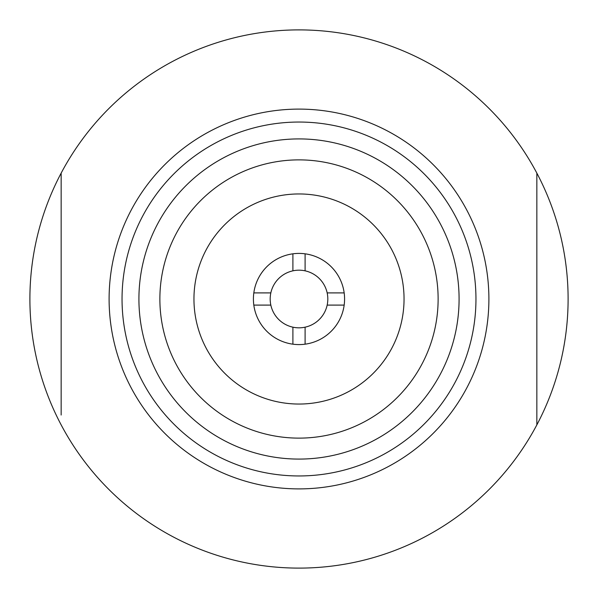 <?xml version="1.0" encoding="UTF-8"?>
<svg xmlns="http://www.w3.org/2000/svg" width="598" height="598" viewBox="0 0 598 598"><rect width="100%" height="100%" fill="white"/><g stroke="black" fill="none" stroke-linecap="round" stroke-linejoin="round"><path stroke-width="0.9" d="M253.821 305.1A45.59 45.59 0 0 1 305.1 253.821A45.59 45.59 0 0 1 305.1 344.179A45.59 45.59 0 0 1 253.821 305.1L270.834 305.1A28.816 28.816 0 0 0 327.816 299A28.816 28.816 0 0 0 327.166 292.9L344.179 292.9M253.821 292.9L270.834 292.9A28.816 28.816 0 0 1 292.9 270.834L292.9 253.821M327.166 292.9A28.816 28.816 0 0 0 292.9 270.834M270.834 292.9A28.816 28.816 0 0 0 270.834 305.1M488.895 299A189.895 189.895 0 0 1 299 488.895A189.895 189.895 0 0 1 109.105 299A189.895 189.895 0 0 1 299 109.105A189.895 189.895 0 0 1 488.895 299M475.956 299A176.956 176.956 0 0 1 299 475.956A176.956 176.956 0 0 1 122.044 299A176.956 176.956 0 0 1 299 122.044A176.956 176.956 0 0 1 475.956 299M536.847 415.027L536.847 424.879A269.1 269.1 0 0 1 29.9 299A269.1 269.1 0 0 1 61.153 173.121L61.153 415.027M536.847 173.121A269.1 269.1 0 0 1 536.847 424.879L536.847 173.121A269.1 269.1 0 0 0 61.153 173.121M159.875 299A139.125 139.125 0 0 1 299 159.875A139.125 139.125 0 0 1 438.125 299A139.125 139.125 0 0 1 299 438.125A139.125 139.125 0 0 1 159.875 299M459.085 299A160.085 160.085 0 0 1 299 459.085A160.085 160.085 0 0 1 138.915 299A160.085 160.085 0 0 1 299 138.915A160.085 160.085 0 0 1 459.085 299M193.954 299A105.046 105.046 0 0 1 299 193.954A105.046 105.046 0 0 1 404.046 299A105.046 105.046 0 0 1 299 404.046A105.046 105.046 0 0 1 193.954 299M292.9 344.179L292.9 327.166M305.1 344.179L305.1 327.166M327.166 305.1L344.179 305.1M305.1 270.834L305.1 253.821"/></g></svg>
